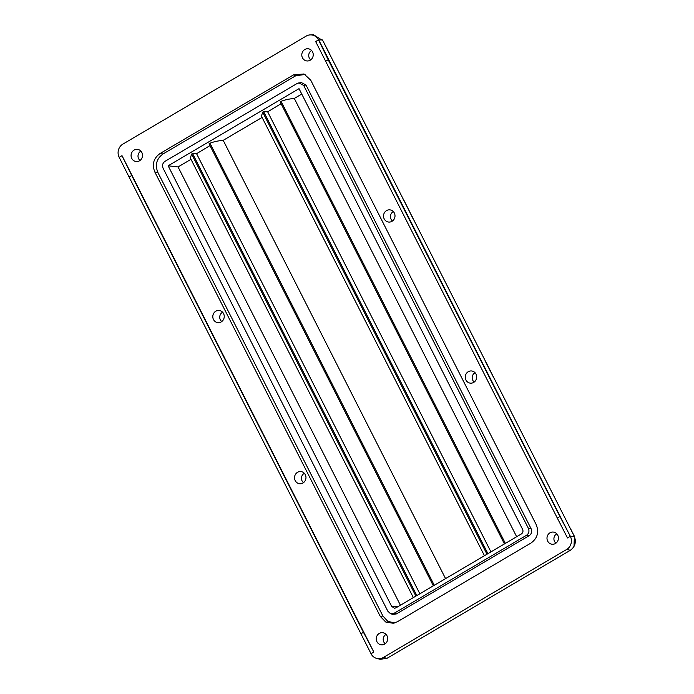 <?xml version="1.0" encoding="UTF-8"?>
<svg xmlns="http://www.w3.org/2000/svg" width="694" height="694" viewBox="0 0 694 694"><rect width="100%" height="100%" fill="white"/><g stroke="black" fill="none" stroke-linecap="round" stroke-linejoin="round"><path stroke-width="1.04" d="M385.231 643.754A5.5 5.136 95.2 0 1 386.081 634.42M310.756 59.858A5.5 5.136 95.2 0 1 311.606 50.523M392.483 220.961A5.5 5.136 95.2 0 1 393.342 211.618M474.219 382.056A5.5 5.136 95.2 0 1 475.069 372.721M140.032 160.453A5.5 5.136 95.2 0 1 140.891 151.119M221.768 321.556A5.5 5.136 95.2 0 1 222.618 312.222M303.495 482.66A5.5 5.136 95.2 0 1 304.345 473.317M555.946 543.159A5.5 5.136 95.2 0 1 556.805 533.825M557.299 518.054L567.492 537.945L570.338 536.271L559.928 516.501L557.299 518.054L315.666 41.553L318.503 39.879A9.733 9.091 95.2 0 0 310.131 34.891A9.733 9.091 95.2 0 0 306.184 36.105L122.864 144.118A9.733 9.091 95.2 0 0 119.168 157.338M323.846 42.412L323.066 41.102M313.48 34.709L322.814 40.608L574.302 536.341C576.436 542.066 575.126 546.707 570.39 550.264L387.079 658.285L380.234 659.3L376.885 658.485A9.733 9.091 95.2 0 1 371.455 654.52L129.093 177.057L131.721 175.513L122.005 155.664L373.84 652.056L371.038 653.705M329.893 54.8L323.569 42.082M403.969 200.566L403.587 199.82M412.852 218.341L404.22 200.835L412.123 216.658M486.451 363.153L486.078 362.407M493.833 377.961L485.644 361.904M574.025 546.395L574.389 536.254L570.347 528.524M376.885 658.485A9.733 9.091 95.2 0 0 383.322 657.504L566.634 549.492A9.733 9.091 95.2 0 0 570.338 536.271M122.005 155.664L119.177 157.33L129.093 177.057M302.48 57.828A6.125 5.726 -84.8 0 0 307.485 60.977A6.125 5.726 -84.8 0 0 308.596 48.832A6.125 5.726 -84.8 0 0 302.48 57.828M465.934 380.026A6.125 5.726 -84.8 0 0 470.948 383.175A6.125 5.726 -84.8 0 0 472.05 371.03A6.125 5.726 -84.8 0 0 465.934 380.026M547.67 541.129A6.125 5.726 -84.8 0 0 552.676 544.278A6.125 5.726 -84.8 0 0 553.786 532.133A6.125 5.726 -84.8 0 0 547.67 541.129M213.483 319.526A6.125 5.726 -84.8 0 0 218.489 322.675A6.125 5.726 -84.8 0 0 219.599 310.53A6.125 5.726 -84.8 0 0 213.483 319.526M131.756 158.423A6.125 5.726 -84.8 0 0 136.761 161.572A6.125 5.726 -84.8 0 0 137.872 149.427A6.125 5.726 -84.8 0 0 131.756 158.423M295.219 480.621A6.125 5.726 -84.8 0 0 300.224 483.77A6.125 5.726 -84.8 0 0 301.335 471.625A6.125 5.726 -84.8 0 0 295.219 480.621M376.946 641.724A6.125 5.726 -84.8 0 0 381.952 644.873A6.125 5.726 -84.8 0 0 383.062 632.728A6.125 5.726 -84.8 0 0 376.946 641.724M293.527 74.874L304.007 73.972L310.721 80.157L536.184 524.569C539.186 532.168 537.468 538.318 531.031 543.012L397.48 621.703L393.22 623.255L385.734 622.032L380.295 616.428L154.831 172.008C151.821 164.417 153.539 158.275 159.984 153.565L293.527 74.874L295.765 75.741L305.1 74.458M384.207 218.922A6.125 5.726 -84.8 0 0 389.213 222.08A6.125 5.726 -84.8 0 0 390.323 209.926A6.125 5.726 -84.8 0 0 384.207 218.922M325.573 61.289L328.193 59.745L318.503 39.879M322.476 39.957L318.711 39.888L569.852 535.447M318.711 39.888L318.884 40.755M328.193 59.745L559.928 516.501M373.84 652.056L363.448 632.277L360.828 633.822M131.721 175.513L363.448 632.277M295.765 75.741L163.003 153.973C156.558 158.674 154.84 164.825 157.85 172.416L382.888 616.003L387.755 621.277L394.522 622.969M526.468 535.3L529.184 535.664C531.604 533.903 532.246 531.604 531.118 528.75L306.002 85.024L301.153 82.465L297.223 83.427L165.025 161.32C162.613 163.081 161.971 165.389 163.099 168.243L387.833 611.214L390.349 613.539L394.279 613.192L526.468 535.3C528.88 533.539 529.522 531.24 528.403 528.386L303.668 85.405L298.819 82.846M529.184 535.664L396.291 613.973L392.301 614.294M391.728 606.495L394.496 608.239L396.022 607.814L521.324 533.981C522.929 532.81 523.363 531.274 522.608 529.375L299.027 88.676L168.148 165.797L391.728 606.495L397.844 606.738M400.412 605.229L178.063 166.942L190.997 159.316M413.355 597.603L190.338 158.015L191.631 154.068L192.559 153.513L416.825 595.556M178.063 166.942L168.148 165.797M504.425 543.94L280.159 101.897L281.096 101.35C284.583 99.901 288.982 98.938 294.299 98.444L301.76 94.054M281.079 103.701L267.667 111.812L263.651 111.63L487.908 553.673M484.438 555.721L261.421 116.124L262.714 112.176L263.651 111.63M433.334 585.831L209.076 143.788L210.013 143.233C213.492 141.793 217.89 140.821 223.208 140.335L262.08 117.425M209.987 145.593L196.584 153.695L192.559 153.513M191.631 154.068L415.888 596.111M419.844 593.778L196.584 153.695M434.271 585.276L210.013 143.233M223.208 140.335L445.565 578.623M262.714 112.176L486.98 554.22M490.936 551.886L267.667 111.812M505.362 543.393L281.096 101.35M294.299 98.444L516.657 536.731M329.919 54.861L328.999 52.805M404.255 200.896L403.162 199.317M486.737 363.483L493.096 376.278M570.633 528.854L574.259 536.245M570.39 550.264L566.634 549.492M383.322 657.504L387.079 658.285M570.537 536.271L574.302 536.341M163.003 153.973L159.984 153.565M154.831 172.008L157.85 172.416M382.888 616.003L380.295 616.428M303.668 85.405L306.002 85.024M531.118 528.75L528.403 528.386M396.291 613.973L394.279 613.192M329.147 52.848L323.066 41.093M412.878 218.402L412.279 216.702M493.85 378.013L493.261 376.313M573.929 546.56L575.534 541.094L574.415 536.28M310.131 34.891L313.575 34.7M392.362 614.311L390.349 613.539"/></g></svg>
